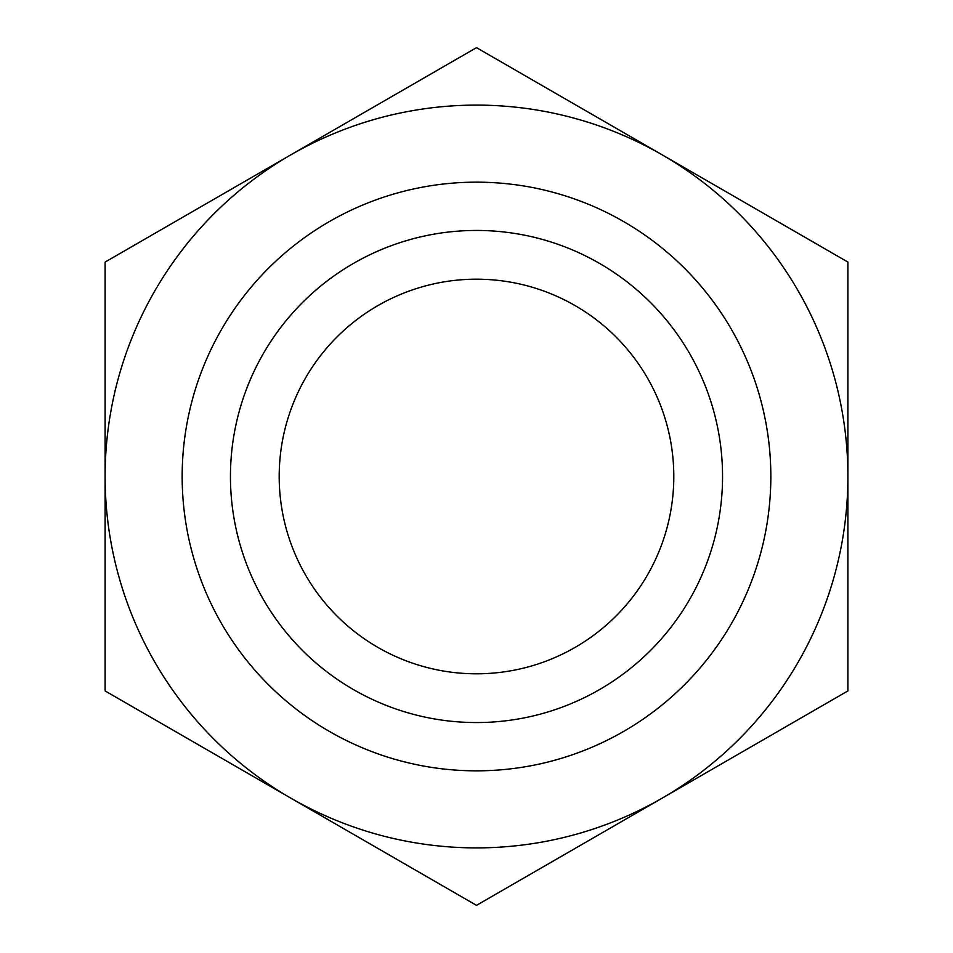 <?xml version="1.0" encoding="UTF-8"?>
<svg xmlns="http://www.w3.org/2000/svg" width="953" height="953" viewBox="0 0 953 953"><rect width="100%" height="100%" fill="white"/><g stroke="black" fill="none" stroke-linecap="round" stroke-linejoin="round"><path stroke-width="1.43" d="M476.5 673.807A197.307 197.307 0 0 1 279.193 476.5A197.307 197.307 0 0 1 476.5 279.193A197.307 197.307 0 0 1 673.807 476.5A197.307 197.307 0 0 1 476.5 673.807M476.5 722.553A246.053 246.053 0 0 1 230.447 476.5A246.053 246.053 0 0 1 476.5 230.447A246.053 246.053 0 0 1 722.553 476.5A246.053 246.053 0 0 1 476.5 722.553M662.192 798.137A371.396 371.396 0 0 1 290.808 798.137L476.5 905.35L847.896 690.925L847.896 476.5A371.396 371.396 0 0 1 662.192 798.137M662.192 154.862A371.396 371.396 0 0 1 847.896 476.5L847.896 262.075L476.5 47.65L290.808 154.862A371.396 371.396 0 0 1 662.192 154.862M105.104 476.5A371.396 371.396 0 0 1 290.808 154.862L105.104 262.075L105.104 690.925L290.808 798.137A371.396 371.396 0 0 1 105.104 476.5M476.5 182.166A294.334 294.334 0 0 1 770.834 476.5A294.334 294.334 0 0 1 476.5 770.834A294.334 294.334 0 0 1 182.166 476.5A294.334 294.334 0 0 1 476.5 182.166"/></g></svg>
